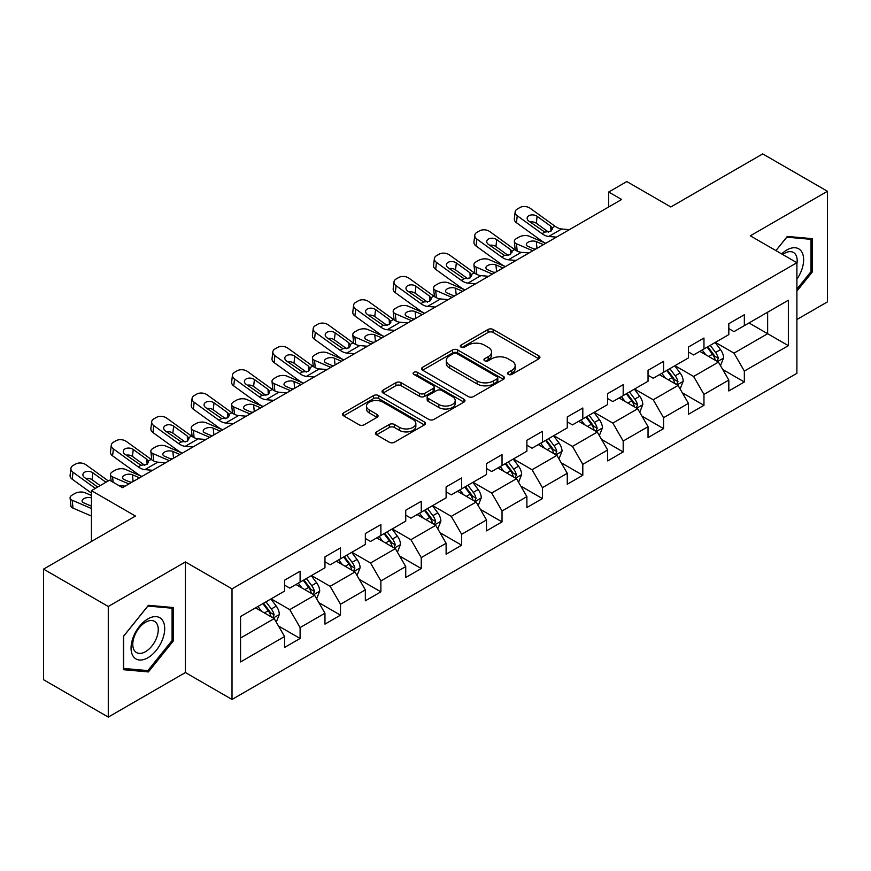 <?xml version="1.0" encoding="UTF-8"?>
<svg xmlns="http://www.w3.org/2000/svg" width="871" height="871" viewBox="0 0 871 871"><rect width="100%" height="100%" fill="white"/><g stroke="black" fill="none" stroke-linecap="round" stroke-linejoin="round"><path stroke-width="1.31" d="M508.316 374.41A2.515 1.448 0 0 0 511.876 374.41L538.877 358.819A3.593 2.08 0 0 0 539.933 357.36A3.593 2.08 0 0 0 538.877 355.891L493.138 329.478A3.593 2.08 0 0 0 488.054 329.478L461.053 345.068A2.515 1.448 0 0 0 460.313 346.092A2.515 1.448 0 0 0 461.053 347.126A2.515 1.448 0 0 0 464.613 347.126L468.108 345.101A11.497 6.641 0 0 1 484.374 345.101L488.185 347.311A11.497 6.641 0 0 1 491.549 352.004A11.497 6.641 0 0 1 488.185 356.696L484.69 358.71A2.515 1.448 0 0 0 483.949 359.745A2.515 1.448 0 0 0 484.69 360.768A2.515 1.448 0 0 0 488.239 360.768L491.734 358.754A11.497 6.641 0 0 1 508 358.754L511.81 360.953A11.497 6.641 0 0 1 515.186 365.646A11.497 6.641 0 0 1 511.81 370.338L508.316 372.353A2.515 1.448 0 0 0 507.586 373.387A2.515 1.448 0 0 0 508.316 374.41L508.316 372.353M376.501 431.885A3.593 2.08 0 0 0 375.445 433.355A3.593 2.08 0 0 0 376.501 434.814L389.326 442.228A3.593 2.08 0 0 0 394.411 442.228L424.395 424.917A3.593 2.08 0 0 0 425.451 423.448A3.593 2.08 0 0 0 424.395 421.978L378.656 395.576A3.593 2.08 0 0 0 373.572 395.576L343.588 412.887A3.593 2.08 0 0 0 342.543 414.356A3.593 2.08 0 0 0 343.588 415.815L359.092 424.765A3.593 2.08 0 0 0 364.176 424.765L377.001 417.361A3.593 2.08 0 0 0 378.058 415.892A3.593 2.08 0 0 0 377.001 414.422L369.315 409.991A9.614 5.553 0 0 1 366.506 406.06A9.614 5.553 0 0 1 372.44 400.932A9.614 5.553 0 0 1 382.913 402.141L413.028 419.528A9.614 5.553 0 0 1 415.848 423.448A9.614 5.553 0 0 1 409.903 428.576A9.614 5.553 0 0 1 399.43 427.378L394.411 424.471A3.593 2.08 0 0 0 389.326 424.471L376.501 431.885L376.501 434.814M796.9 319.515L827.45 301.878L827.45 191.272L762.724 153.906L670.822 206.971L626.815 181.56L608.698 192.023L621.633 199.492L122.506 487.662L109.561 480.193L91.444 490.656L91.444 541.468M108.276 606.488L108.276 717.094L185.414 672.554L185.414 561.947L108.276 606.488L43.55 569.122L135.451 516.057L91.444 490.656M185.414 561.947L232.013 588.85L796.9 262.715L796.9 373.321L232.013 699.457L232.013 588.85M827.45 191.272L750.301 235.812L796.9 262.715M468.358 396.599A3.593 2.08 0 0 0 473.443 396.599L503.427 379.288A3.593 2.08 0 0 0 504.483 377.818A3.593 2.08 0 0 0 503.427 376.359L457.689 349.946A3.593 2.08 0 0 0 452.604 349.946L422.62 367.257A3.593 2.08 0 0 0 421.564 368.727A3.593 2.08 0 0 0 422.62 370.197L468.358 396.599M414.857 374.955A2.515 1.448 0 0 1 417.416 375.314L417.416 372.32L463.916 399.168A3.593 2.08 0 0 1 464.962 400.638A3.593 2.08 0 0 1 463.916 402.108L433.932 419.419A3.593 2.08 0 0 1 428.848 419.419L383.109 393.006L383.109 390.077A3.593 2.08 0 0 0 382.053 391.536A3.593 2.08 0 0 0 383.109 393.006M383.109 390.077L395.935 382.663A3.593 2.08 0 0 1 401.019 382.663L419.572 393.376A3.593 2.08 0 0 0 424.656 393.376L433.17 388.455A3.593 2.08 0 0 0 434.215 386.996A3.593 2.08 0 0 0 433.17 385.526L413.856 374.378A2.515 1.448 0 0 1 413.115 373.343A2.515 1.448 0 0 1 414.672 372.004A2.515 1.448 0 0 1 417.416 372.32M108.276 717.094L43.55 679.728L43.55 569.122M278.491 625.999L300.103 638.476L300.103 627.566L324.959 613.217L324.959 624.126L340.485 615.155L340.485 604.245L365.341 589.896L365.341 600.805L380.877 591.845L380.877 580.935L405.734 566.586L405.734 577.495L421.259 568.523L421.259 557.614L446.115 543.264L446.115 554.174L461.652 545.213L461.652 534.293L486.497 519.943L486.497 530.864L502.034 521.892L502.034 510.983L526.89 496.633L526.89 507.543L542.415 498.571L542.415 487.662L567.271 473.312L567.271 484.222L582.808 475.261L582.808 464.352L607.653 450.002L607.653 460.911L623.19 451.94L623.19 441.031L648.046 426.681L648.046 437.59L663.571 428.63L663.571 417.71L688.428 403.36L688.428 414.28L703.964 405.309L703.964 394.4L728.82 380.05L728.82 390.959L744.346 381.988L744.346 371.079L788.364 345.667L788.364 300.234L767.645 312.188L767.645 333.713L788.364 345.667M300.103 638.476L284.567 647.447L284.567 636.527L240.559 661.938L240.559 616.505L284.567 591.093L284.567 580.184L300.103 571.213L300.103 582.122L324.959 567.772L324.959 556.863L340.485 547.903L340.485 558.812L365.341 544.462L365.341 533.553L380.877 524.582L380.877 535.491L405.734 521.141L405.734 510.232L421.259 501.261L421.259 512.181L446.115 497.831L446.115 486.911L461.652 477.95L461.652 488.86L486.497 474.51L486.497 463.601L502.034 454.629L502.034 465.539L526.89 451.189L526.89 440.28L542.415 431.319L542.415 442.228L567.271 427.879L567.271 416.969L582.808 407.998L582.808 418.907L607.653 404.558L607.653 393.648L623.19 384.677L623.19 395.597L648.046 381.248L648.046 370.327L663.571 361.367L663.571 372.276L688.428 357.927L688.428 347.017L703.964 338.046L703.964 348.955L728.82 334.606L728.82 323.696L744.346 314.736L744.346 325.645L788.364 300.234M295.966 584.517L314.605 595.274L289.749 609.624L271.11 598.867M284.567 585.116L289.749 588.099L300.103 582.122M289.749 609.624L300.103 627.566M314.605 595.274L324.959 613.217M336.348 561.196L354.987 571.964L330.131 586.314L311.491 575.546M324.959 561.795L330.131 564.789L340.485 558.812M330.131 586.314L340.485 604.245M354.987 571.964L365.341 589.896M376.729 537.886L395.369 548.643L370.523 562.993L351.884 552.236M365.341 538.485L370.523 541.468L380.877 535.491M370.523 562.993L380.877 580.935M395.369 548.643L405.734 566.586M417.122 514.565L435.761 525.333L410.905 539.682L392.266 528.915M405.734 515.164L410.905 518.158L421.259 512.181M410.905 539.682L421.259 557.614M435.761 525.333L446.115 543.264M457.504 491.255L476.143 502.012L451.287 516.361L432.647 505.594M446.115 491.843L451.287 494.837L461.652 488.86M451.287 516.361L461.652 534.293M476.143 502.012L486.497 519.943M497.885 467.934L516.536 478.691L491.68 493.04L473.04 482.284M486.497 468.533L491.68 471.516L502.034 465.539M491.68 493.04L502.034 510.983M516.536 478.691L526.89 496.633M538.278 444.613L556.917 455.381L532.061 469.73L513.422 458.963M526.89 445.212L532.061 448.206L542.415 442.228M532.061 469.73L542.415 487.662M556.917 455.381L567.271 473.312M578.66 421.303L597.299 432.06L572.454 446.409L553.814 435.652M567.271 421.902L572.454 424.885L582.808 418.907M572.454 446.409L582.808 464.352M597.299 432.06L607.653 450.002M619.052 397.982L637.692 408.749L612.836 423.099L594.196 412.331M607.653 398.58L612.836 401.575L623.19 395.597M612.836 423.099L623.19 441.031M637.692 408.749L648.046 426.681M659.434 374.672L678.073 385.428L653.217 399.778L634.578 389.021M648.046 375.27L653.217 378.254L663.571 372.276M653.217 399.778L663.571 417.71M678.073 385.428L688.428 403.36M699.816 351.351L718.455 362.107L693.61 376.457L674.971 365.7M688.428 351.949L693.61 354.943L703.964 348.955M693.61 376.457L703.964 394.4M718.455 362.107L728.82 380.05M749.006 322.956L767.645 333.713L733.992 353.147L715.352 342.379M728.82 328.628L733.992 331.622L744.346 325.645M733.992 353.147L744.346 371.079M185.414 672.554L232.013 699.457M608.698 192.023L608.698 206.971M240.559 638.029L274.213 618.595L255.573 607.838M274.213 618.595L284.567 636.527M722.734 369.511L744.346 381.988M682.341 392.832L703.964 405.309M641.96 416.142L663.571 428.63M601.578 439.463L623.19 451.94M561.185 462.773L582.808 475.261M520.804 486.094L542.415 498.571M480.422 509.415L502.034 521.892M440.029 532.725L461.652 545.213M399.647 556.046L421.259 568.523M359.255 579.357L380.877 591.845M318.873 602.678L340.485 615.155M796.9 291.132L812.305 271.97L812.305 238.665L787.319 236.433L775.93 250.608L786.807 237.173L811.01 239.329L811.01 271.61L796.9 289.161M123.421 669.701L148.397 671.933L173.383 640.86L173.383 607.544L148.397 605.312L123.421 636.396L123.421 669.701M811.01 271.229L812.305 271.97M172.088 640.109L173.383 640.86M145.762 670.409L148.397 671.933M509.328 374.77L511.81 373.332A11.497 6.641 0 0 0 515.186 368.64L515.186 365.646M491.549 352.004L491.549 354.987A11.497 6.641 0 0 1 488.185 359.69L485.691 361.127M538.833 358.852L493.138 332.472A3.593 2.08 0 0 0 488.054 332.472L462.055 347.475M503.384 379.321L457.689 352.94A3.593 2.08 0 0 0 452.604 352.94L422.664 370.219M497.08 378.852A2.515 1.448 0 0 0 497.809 377.818A2.515 1.448 0 0 0 497.08 376.795L456.927 353.615A2.515 1.448 0 0 0 453.366 353.615L449.686 355.738A11.497 6.641 0 0 0 446.311 360.442A11.497 6.641 0 0 0 449.686 365.134L477.123 380.975A11.497 6.641 0 0 0 493.389 380.975L497.08 378.852L497.08 381.836A2.515 1.448 0 0 0 497.809 380.812L497.809 377.818M446.311 360.442L446.311 363.425A11.497 6.641 0 0 0 449.686 368.117L449.686 365.134M497.08 381.836L493.389 383.969A11.497 6.641 0 0 1 477.123 383.969L449.686 368.117M383.153 393.039L395.935 385.657L395.935 382.663M434.215 386.996L434.215 389.979A3.593 2.08 0 0 1 433.17 391.449L424.656 396.359A3.593 2.08 0 0 1 419.572 396.359L401.019 385.657A3.593 2.08 0 0 0 395.935 385.657M417.416 375.314L463.862 402.13M438.821 404.482A9.614 5.553 0 0 0 449.294 405.69A9.614 5.553 0 0 0 455.228 400.562A9.614 5.553 0 0 0 452.419 396.643L441.804 390.513A3.593 2.08 0 0 0 436.719 390.513L428.205 395.423A3.593 2.08 0 0 0 427.16 396.893A3.593 2.08 0 0 0 428.205 398.363L438.821 404.482L438.821 407.476A9.614 5.553 0 0 0 449.294 408.684A9.614 5.553 0 0 0 455.228 403.556L455.228 400.562M427.16 396.893L427.16 399.887A3.593 2.08 0 0 0 428.205 401.346L428.205 398.363M438.821 407.476L428.205 401.346M415.848 423.448L415.848 426.442A9.614 5.553 0 0 1 409.903 431.57A9.614 5.553 0 0 1 399.43 430.361L394.411 427.465A3.593 2.08 0 0 0 389.326 427.465L376.544 434.847M366.506 406.06L366.506 409.054A9.614 5.553 0 0 0 369.315 412.974L369.315 409.991M377.001 414.422L377.001 417.361L369.315 412.974M424.351 424.939L378.656 398.559A3.593 2.08 0 0 0 373.572 398.559L343.642 415.848M720.502 365.657L723.583 357.894A9.701 5.596 -120 0 0 720.491 349.63L715.145 342.499M545.725 243.314L529.383 236.27A7.327 3.669 -5.9 0 0 519.072 237.043L516.481 238.534A7.327 3.669 -5.9 0 0 514.336 241.496A7.327 3.669 -5.9 0 0 516.438 243.738L517.2 251.098M705.826 354.824L702.2 349.979M532.78 250.794L516.438 243.738M716.964 361.247L718.346 358.308A9.701 5.596 -120 0 0 715.57 352.472L710.224 345.341M707.796 346.745L713.719 354.66A4.943 2.853 60 0 1 714.623 356.163L718.346 358.308M543.395 244.664L536.296 241.605A5.857 2.929 174.1 0 0 528.044 242.214A5.857 2.929 174.1 0 0 526.334 244.588A5.857 2.929 174.1 0 0 528.011 246.384L535.11 249.444M515.338 250.031A7.327 3.669 174.1 0 1 515.142 249.378L514.336 241.496M535.763 249.073A5.857 2.929 -5.9 0 0 533.847 248.899M707.121 347.137L712.467 354.268A9.701 5.596 60 0 1 715.243 360.104M556.449 237.13L548.73 236.477A18.302 10.572 60 0 1 542.034 233.678L517.254 215.758L516.438 222.704A7.327 4.725 -173.3 0 1 514.347 218.861L515.153 211.914A7.327 4.725 6.7 0 0 517.254 215.758M545.769 243.292A27.458 15.852 60 0 1 541.229 240.625L516.438 222.704M569.394 229.661L561.675 228.997A18.302 10.572 60 0 1 554.979 226.21L530.189 208.278A7.327 4.725 6.7 0 0 519.878 207.559L517.287 209.051A7.327 4.725 6.7 0 0 515.153 211.914M550.951 231.24L550.744 226.177L552.475 228.877L550.766 231.348L544.832 232.078L528.828 221.092A5.857 3.778 -173.3 0 1 527.151 218.022A5.857 3.778 -173.3 0 1 528.86 215.736A5.857 3.778 -173.3 0 1 537.113 216.313L536.296 223.259L548.599 232.154M536.296 223.259A5.857 3.778 6.7 0 0 530.036 221.974M550.744 226.177L537.113 216.313M796.9 279.156A23.8 13.74 120 0 0 801.374 270.75A23.8 13.74 120 0 0 799.905 249.683A23.8 13.74 120 0 0 781.657 253.918M809.409 238.404L811.01 239.329M796.9 263.978A18.019 10.398 120 0 0 793.459 252.481A18.019 10.398 120 0 0 782.702 254.517M147.885 657.757A23.8 13.74 120 0 0 164.706 628.612A23.8 13.74 120 0 0 147.885 618.889A23.8 13.74 120 0 0 131.053 648.035A23.8 13.74 120 0 0 147.885 657.757M145.522 651.671A18.019 10.398 120 0 0 157.292 635.797A18.019 10.398 120 0 0 154.526 621.361A18.019 10.398 120 0 0 145.522 622.253A18.019 10.398 120 0 0 133.753 638.127A18.019 10.398 120 0 0 136.507 652.564A18.019 10.398 120 0 0 145.522 651.671M123.671 636.157L147.885 606.053L172.088 608.208L172.088 640.49L147.885 670.594L123.671 668.438L123.628 636.135M170.476 607.283L172.088 608.208M680.12 388.967L683.202 381.215A9.701 5.596 -120 0 0 680.099 372.951L674.764 365.82M505.343 266.635L489.001 259.58A7.327 3.669 -5.9 0 0 478.68 260.353L476.089 261.855A7.327 3.669 -5.9 0 0 473.944 264.817A7.327 3.669 -5.9 0 0 476.056 267.059L476.807 274.419M665.444 378.134L661.818 373.289M492.398 274.104L476.056 267.059M676.571 384.557L677.965 381.629A9.701 5.596 -120 0 0 675.188 375.793L669.843 368.662M667.415 370.066L673.337 377.97A4.943 2.853 60 0 1 674.241 379.473L677.965 381.629M503.013 267.985L495.915 264.915A5.857 2.929 174.1 0 0 487.662 265.535A5.857 2.929 174.1 0 0 485.942 267.909A5.857 2.929 174.1 0 0 487.629 269.705L494.728 272.765M474.945 273.352A7.327 3.669 174.1 0 1 474.76 272.699L473.944 264.817M495.37 272.394A5.857 2.929 -5.9 0 0 493.454 272.22M666.729 370.458L672.074 377.589A9.701 5.596 60 0 1 674.851 383.425M639.739 412.288L642.809 404.525A9.701 5.596 -120 0 0 639.717 396.272L634.371 389.141M464.962 289.956L448.609 282.901A7.327 3.669 -5.9 0 0 438.298 283.674L435.707 285.165A7.327 3.669 -5.9 0 0 433.562 288.138A7.327 3.669 -5.9 0 0 435.663 290.37L436.425 297.74M625.062 401.455L621.426 396.61M452.016 297.425L435.663 290.37M636.189 407.878L637.572 404.939A9.701 5.596 -120 0 0 634.796 399.114L629.45 391.972M627.022 393.376L632.956 401.291A4.943 2.853 60 0 1 633.848 402.794L637.572 404.939M462.632 291.295L455.522 288.236A5.857 2.929 174.1 0 0 447.28 288.856A5.857 2.929 174.1 0 0 445.56 291.23A5.857 2.929 174.1 0 0 447.248 293.015L454.346 296.086M434.564 296.663A7.327 3.669 174.1 0 1 434.368 296.02L433.562 288.138M454.989 295.705A5.857 2.929 -5.9 0 0 453.072 295.53M626.347 393.768L631.693 400.9A9.701 5.596 60 0 1 634.469 406.735M516.057 260.451L508.348 259.787A18.302 10.572 60 0 1 501.652 256.999L476.862 239.068L476.056 246.014A7.327 4.725 -173.3 0 1 473.955 242.182L474.771 235.235A7.327 4.725 6.7 0 0 476.862 239.068M505.387 266.613A27.458 15.852 60 0 1 500.847 263.946L476.056 246.014M529.002 252.971L521.294 252.318A18.302 10.572 60 0 1 514.598 249.531L489.807 231.599A7.327 4.725 6.7 0 0 479.496 230.869L476.905 232.372A7.327 4.725 6.7 0 0 474.771 235.235M510.569 254.55L510.362 249.487L511.81 251.142L510.384 254.67L504.44 255.388L488.435 244.413A5.857 3.778 -173.3 0 1 486.758 241.343A5.857 3.778 -173.3 0 1 488.468 239.046A5.857 3.778 -173.3 0 1 496.72 239.634L495.915 246.58L508.218 255.475M495.915 246.58A5.857 3.778 6.7 0 0 489.654 245.284M510.362 249.487L496.72 239.634M514.598 249.531L511.81 251.142L512.094 252.198M475.675 283.761L467.956 283.108A18.302 10.572 60 0 1 461.271 280.32L436.48 262.389L435.663 269.335A7.327 4.725 -173.3 0 1 433.573 265.492L434.379 258.545A7.327 4.725 6.7 0 0 436.48 262.389M464.994 289.934A27.458 15.852 60 0 1 460.454 287.267L435.663 269.335M488.62 276.292L480.901 275.628A18.302 10.572 60 0 1 474.216 272.841L449.425 254.909A7.327 4.725 6.7 0 0 439.104 254.19L436.523 255.682A7.327 4.725 6.7 0 0 434.379 258.545M470.188 277.871L469.97 272.808L471.701 275.508L469.992 277.98L464.058 278.709L448.053 267.735A5.857 3.778 -173.3 0 1 446.377 264.653A5.857 3.778 -173.3 0 1 448.086 262.367A5.857 3.778 -173.3 0 1 456.339 262.944L455.522 269.89L467.825 278.785M455.522 269.89A5.857 3.778 6.7 0 0 449.262 268.606M469.97 272.808L456.339 262.944M599.346 435.609L602.427 427.846A9.701 5.596 -120 0 0 599.335 419.582L593.989 412.451M424.569 313.266L408.227 306.211A7.327 3.669 -5.9 0 0 397.905 306.984L395.325 308.486A7.327 3.669 -5.9 0 0 393.169 311.448A7.327 3.669 -5.9 0 0 395.282 313.691L396.033 321.051M584.67 424.776L581.044 419.931M411.624 320.746L395.282 313.691M595.797 431.199L597.19 428.26A9.701 5.596 -120 0 0 594.414 422.424L589.068 415.293M586.64 416.697L592.563 424.613A4.943 2.853 60 0 1 593.467 426.115L597.19 428.26M422.239 314.616L415.14 311.546A5.857 2.929 174.1 0 0 406.888 312.166A5.857 2.929 174.1 0 0 405.167 314.54A5.857 2.929 174.1 0 0 406.855 316.336L413.954 319.396M394.171 319.984A7.327 3.669 174.1 0 1 393.986 319.33L393.169 311.448M414.596 319.026A5.857 2.929 -5.9 0 0 412.68 318.851M585.965 417.089L591.311 424.221A9.701 5.596 60 0 1 594.087 430.056M558.964 458.919L562.045 451.167A9.701 5.596 -120 0 0 558.942 442.904L553.597 435.772M384.187 336.587L367.834 329.532A7.327 3.669 -5.9 0 0 357.524 330.305L354.933 331.797A7.327 3.669 -5.9 0 0 352.788 334.769A7.327 3.669 -5.9 0 0 354.9 337.001L355.651 344.372M544.288 448.086L540.662 443.241M371.242 344.056L354.9 337.001M555.415 454.51L556.809 451.581A9.701 5.596 -120 0 0 554.021 445.745L548.686 438.614M546.248 440.007L552.181 447.923A4.943 2.853 60 0 1 553.074 449.425L556.809 451.581M381.857 337.926L374.759 334.867A5.857 2.929 174.1 0 0 366.506 335.487A5.857 2.929 174.1 0 0 364.786 337.861A5.857 2.929 174.1 0 0 366.473 339.646L373.572 342.717M353.789 343.305A7.327 3.669 174.1 0 1 353.604 342.651L352.788 334.769M374.214 342.347A5.857 2.929 -5.9 0 0 372.298 342.161M545.573 440.399L550.918 447.531A9.701 5.596 60 0 1 553.695 453.366M518.572 482.24L521.653 474.477A9.701 5.596 -120 0 0 518.561 466.214L513.215 459.082M343.795 359.897L327.452 352.853A7.327 3.669 -5.9 0 0 317.142 353.626L314.551 355.118A7.327 3.669 -5.9 0 0 312.406 358.079A7.327 3.669 -5.9 0 0 314.507 360.322L315.269 367.682M503.906 471.407L500.27 466.562M330.86 367.377L314.507 360.322M515.033 477.831L516.416 474.891A9.701 5.596 -120 0 0 513.64 469.055L508.294 461.924M505.866 463.328L511.8 471.244A4.943 2.853 60 0 1 512.692 472.746L516.416 474.891M341.465 361.247L334.366 358.188A5.857 2.929 174.1 0 0 326.113 358.798A5.857 2.929 174.1 0 0 324.404 361.171A5.857 2.929 174.1 0 0 326.081 362.967L333.19 366.027M313.408 366.615A7.327 3.669 174.1 0 1 313.212 365.962L312.406 358.079M333.833 365.657A5.857 2.929 -5.9 0 0 331.916 365.482M505.191 463.72L510.537 470.852A9.701 5.596 60 0 1 513.313 476.687M435.293 307.082L427.574 306.418A18.302 10.572 60 0 1 420.878 303.631L396.087 285.699L395.282 292.645A7.327 4.725 -173.3 0 1 393.18 288.813L393.997 281.866A7.327 4.725 6.7 0 0 396.087 285.699M424.613 313.244A27.458 15.852 60 0 1 420.072 310.577L395.282 292.645M448.227 299.613L440.519 298.949A18.302 10.572 60 0 1 433.823 296.162L409.032 278.23A7.327 4.725 6.7 0 0 398.722 277.501L396.131 279.003A7.327 4.725 6.7 0 0 393.997 281.866M429.795 301.181L429.588 296.129L431.319 298.829L429.61 301.301L423.665 302.019L407.672 291.045A5.857 3.778 -173.3 0 1 405.995 287.974A5.857 3.778 -173.3 0 1 407.704 285.688A5.857 3.778 -173.3 0 1 415.957 286.265L415.14 293.211L427.443 302.106M415.14 293.211A5.857 3.778 6.7 0 0 408.88 291.927M429.588 296.129L415.957 286.265M394.901 330.403L387.192 329.739A18.302 10.572 60 0 1 380.496 326.952L355.706 309.02L354.9 315.966A7.327 4.725 -173.3 0 1 352.799 312.123L353.615 305.177A7.327 4.725 6.7 0 0 355.706 309.02M384.231 336.565A27.458 15.852 60 0 1 379.68 333.898L354.9 315.966M407.846 322.923L400.137 322.259A18.302 10.572 60 0 1 393.442 319.472L368.651 301.551A7.327 4.725 6.7 0 0 358.34 300.822L355.749 302.313A7.327 4.725 6.7 0 0 353.615 305.177M389.413 324.502L389.206 319.439L390.937 322.139L389.217 324.611L383.284 325.34L367.279 314.366A5.857 3.778 -173.3 0 1 365.602 311.295A5.857 3.778 -173.3 0 1 367.312 308.998A5.857 3.778 -173.3 0 1 375.564 309.575L374.759 316.521L387.062 325.427M374.759 316.521A5.857 3.778 6.7 0 0 368.498 315.237M389.206 319.439L375.564 309.575M354.519 353.713L346.8 353.049A18.302 10.572 60 0 1 340.115 350.262L315.324 332.341L314.507 339.287A7.327 4.725 -173.3 0 1 312.417 335.444L313.222 328.498A7.327 4.725 6.7 0 0 315.324 332.341M343.838 359.875A27.458 15.852 60 0 1 339.298 357.208L314.507 339.287M367.464 346.244L359.745 345.58A18.302 10.572 60 0 1 353.049 342.793L328.269 324.861A7.327 4.725 6.7 0 0 317.948 324.143L315.356 325.634A7.327 4.725 6.7 0 0 313.222 328.498M349.021 347.823L348.814 342.76L350.545 345.46L348.836 347.932L342.902 348.661L326.897 337.676A5.857 3.778 -173.3 0 1 325.221 334.606A5.857 3.778 -173.3 0 1 326.93 332.319A5.857 3.778 -173.3 0 1 335.183 332.896L334.366 339.842L346.669 348.738M334.366 339.842A5.857 3.778 6.7 0 0 328.106 338.558M348.814 342.76L335.183 332.896M478.19 505.55L481.271 497.798A9.701 5.596 -120 0 0 478.168 489.535L472.833 482.403M303.413 383.218L287.071 376.163A7.327 3.669 -5.9 0 0 276.749 376.936L274.169 378.439A7.327 3.669 -5.9 0 0 272.013 381.4A7.327 3.669 -5.9 0 0 274.125 383.643L274.877 391.003M463.514 494.717L459.888 489.872M290.468 390.687L274.125 383.643M474.641 501.141L476.034 498.212A9.701 5.596 -120 0 0 473.258 492.376L467.912 485.245M465.484 486.649L471.407 494.554A4.943 2.853 60 0 1 472.311 496.056L476.034 498.212M301.083 384.568L293.984 381.498A5.857 2.929 174.1 0 0 285.732 382.119A5.857 2.929 174.1 0 0 284.011 384.492A5.857 2.929 174.1 0 0 285.699 386.289L292.798 389.348M273.015 389.936A7.327 3.669 174.1 0 1 272.83 389.283L272.013 381.4M293.44 388.978A5.857 2.929 -5.9 0 0 291.524 388.793M464.809 487.031L470.144 494.173A9.701 5.596 60 0 1 472.92 500.008M314.126 377.034L306.418 376.37A18.302 10.572 60 0 1 299.722 373.583L274.931 355.651L274.125 362.597A7.327 4.725 -173.3 0 1 272.024 358.765L272.841 351.819A7.327 4.725 6.7 0 0 274.931 355.651M303.456 383.196A27.458 15.852 60 0 1 298.916 380.529L274.125 362.597M327.071 369.554L319.363 368.901A18.302 10.572 60 0 1 312.667 366.114L287.876 348.182A7.327 4.725 6.7 0 0 277.566 347.453L274.975 348.944A7.327 4.725 6.7 0 0 272.841 351.819M308.639 371.133L308.432 366.07L310.163 368.771L308.454 371.253L302.509 371.971L286.515 360.997A5.857 3.778 -173.3 0 1 284.839 357.927A5.857 3.778 -173.3 0 1 286.548 355.629A5.857 3.778 -173.3 0 1 294.79 356.217L293.984 363.163L306.287 372.059M293.984 363.163A5.857 3.778 6.7 0 0 287.724 361.868M308.432 366.07L294.79 356.217M437.808 528.871L440.878 521.108A9.701 5.596 -120 0 0 437.786 512.856L432.441 505.713M263.031 406.539L246.678 399.484A7.327 3.669 -5.9 0 0 236.368 400.257L233.776 401.749A7.327 3.669 -5.9 0 0 231.632 404.721A7.327 3.669 -5.9 0 0 233.733 406.953L234.495 414.313M423.132 518.038L419.495 513.193M250.086 414.008L233.733 406.953M434.259 524.462L435.642 521.522A9.701 5.596 -120 0 0 432.865 515.686L427.53 508.555M425.092 509.96L431.025 517.875A4.943 2.853 60 0 1 431.918 519.377L435.642 521.522M260.701 407.878L253.603 404.819A5.857 2.929 174.1 0 0 245.35 405.44A5.857 2.929 174.1 0 0 243.63 407.813A5.857 2.929 174.1 0 0 245.317 409.599L252.416 412.658M232.633 413.246A7.327 3.669 174.1 0 1 232.437 412.604L231.632 404.721M253.058 412.288A5.857 2.929 -5.9 0 0 251.142 412.114M424.417 510.352L429.762 517.483A9.701 5.596 60 0 1 432.539 523.319M273.744 400.344L266.036 399.691A18.302 10.572 60 0 1 259.34 396.904L234.549 378.972L233.733 385.918A7.327 4.725 -173.3 0 1 231.642 382.075L232.448 375.129A7.327 4.725 6.7 0 0 234.549 378.972M263.064 406.507A27.458 15.852 60 0 1 258.524 403.85L233.733 385.918M286.69 392.875L278.97 392.211A18.302 10.572 60 0 1 272.285 389.424L247.495 371.492A7.327 4.725 6.7 0 0 237.173 370.774L234.593 372.265A7.327 4.725 6.7 0 0 232.448 375.129M268.257 394.454L268.039 389.391L269.781 392.092L268.061 394.563L262.127 395.292L246.123 384.318A5.857 3.778 -173.3 0 1 244.446 381.237A5.857 3.778 -173.3 0 1 246.155 378.95A5.857 3.778 -173.3 0 1 254.408 379.527L253.603 386.474L265.895 395.369M253.603 386.474A5.857 3.778 6.7 0 0 247.331 385.189M268.039 389.391L254.408 379.527M397.416 552.192L400.497 544.429A9.701 5.596 -120 0 0 397.405 536.166L392.059 529.035M222.638 429.849L206.296 422.794A7.327 3.669 -5.9 0 0 195.986 423.567L193.395 425.07A7.327 3.669 -5.9 0 0 191.25 428.031A7.327 3.669 -5.9 0 0 193.351 430.274L194.113 437.634M382.739 541.359L379.114 536.503M209.693 437.329L193.351 430.274M393.866 547.783L395.26 544.843A9.701 5.596 -120 0 0 392.483 539.007L387.138 531.876M384.71 533.281L390.633 541.196A4.943 2.853 60 0 1 391.536 542.687L395.26 544.843M220.309 431.199L213.21 428.129A5.857 2.929 174.1 0 0 204.957 428.75A5.857 2.929 174.1 0 0 203.237 431.123A5.857 2.929 174.1 0 0 204.925 432.92L212.023 435.979M192.251 436.567A7.327 3.669 174.1 0 1 192.056 435.914L191.25 428.031M212.666 435.609A5.857 2.929 -5.9 0 0 210.76 435.435M384.035 533.673L389.381 540.804A9.701 5.596 60 0 1 392.157 546.64M233.363 423.665L225.643 423.001A18.302 10.572 60 0 1 218.948 420.214L194.168 402.282L193.351 409.228A7.327 4.725 -173.3 0 1 191.261 405.396L192.066 398.45A7.327 4.725 6.7 0 0 194.168 402.282M222.682 429.828A27.458 15.852 60 0 1 218.142 427.16L193.351 409.228M246.308 416.196L238.589 415.532A18.302 10.572 60 0 1 231.893 412.745L207.102 394.813A7.327 4.725 6.7 0 0 196.792 394.084L194.2 395.586A7.327 4.725 6.7 0 0 192.066 398.45M227.864 417.764L227.658 412.712L229.389 415.413L227.679 417.884L221.746 418.603L205.741 407.628A5.857 3.778 -173.3 0 1 204.064 404.558A5.857 3.778 -173.3 0 1 205.774 402.26A5.857 3.778 -173.3 0 1 214.026 402.848L213.21 409.795L225.513 418.69M213.21 409.795A5.857 3.778 6.7 0 0 206.95 408.51M227.658 412.712L214.026 402.848M357.034 575.502L360.115 567.75A9.701 5.596 -120 0 0 357.012 559.487L351.677 552.356M182.257 453.17L165.915 446.115A7.327 3.669 -5.9 0 0 155.593 446.888L153.002 448.38A7.327 3.669 -5.9 0 0 150.857 451.352A7.327 3.669 -5.9 0 0 152.969 453.584L153.721 460.955M342.357 564.669L338.732 559.824M169.312 460.639L152.969 453.584M353.484 571.093L354.878 568.164A9.701 5.596 -120 0 0 352.102 562.328L346.756 555.197M344.328 556.591L350.251 564.506A4.943 2.853 60 0 1 351.144 566.008L354.878 568.164M179.927 454.51L172.828 451.45A5.857 2.929 174.1 0 0 164.575 452.071A5.857 2.929 174.1 0 0 162.855 454.444A5.857 2.929 174.1 0 0 164.543 456.23L171.641 459.3M151.859 459.888A7.327 3.669 174.1 0 1 151.674 459.235L150.857 451.352M172.284 458.93A5.857 2.929 -5.9 0 0 170.368 458.745M343.642 556.983L348.988 564.114A9.701 5.596 60 0 1 351.764 569.95M192.97 446.986L185.262 446.322A18.302 10.572 60 0 1 178.566 443.535L153.775 425.603L152.969 432.549A7.327 4.725 -173.3 0 1 150.868 428.706L151.685 421.76A7.327 4.725 6.7 0 0 153.775 425.603M182.3 453.149A27.458 15.852 60 0 1 177.76 450.481L152.969 432.549M205.915 439.507L198.207 438.842A18.302 10.572 60 0 1 191.511 436.055L166.72 418.134A7.327 4.725 6.7 0 0 156.41 417.405L153.819 418.897A7.327 4.725 6.7 0 0 151.685 421.76M187.483 441.085L187.276 436.023L189.007 438.723L187.298 441.194L181.353 441.924L165.348 430.949A5.857 3.778 -173.3 0 1 163.672 427.879A5.857 3.778 -173.3 0 1 165.381 425.581A5.857 3.778 -173.3 0 1 173.634 426.159L172.828 433.105L185.131 442.011M172.828 433.105A5.857 3.778 6.7 0 0 166.568 431.82M187.276 436.023L173.634 426.159M316.641 598.823L319.722 591.061A9.701 5.596 -120 0 0 316.63 582.797L311.285 575.666M141.875 476.481L125.522 469.436A7.327 3.669 -5.9 0 0 115.212 470.209L112.62 471.701A7.327 3.669 -5.9 0 0 110.475 474.662A7.327 3.669 -5.9 0 0 112.577 476.905L113.132 482.251M301.976 587.99L298.339 583.145M128.93 483.96L112.577 476.905M313.103 594.414L314.485 591.474A9.701 5.596 -120 0 0 311.709 585.639L306.363 578.507M303.935 579.912L309.869 587.827A4.943 2.853 60 0 1 310.762 589.329L314.485 591.474M139.545 477.831L132.436 474.771A5.857 2.929 174.1 0 0 124.194 475.381A5.857 2.929 174.1 0 0 122.473 477.754A5.857 2.929 174.1 0 0 124.15 479.551L131.26 482.61M131.902 482.24A5.857 2.929 -5.9 0 0 129.986 482.066M303.26 580.304L308.606 587.435A9.701 5.596 60 0 1 311.383 593.271M152.588 470.296L144.869 469.632A18.302 10.572 60 0 1 138.184 466.845L113.393 448.924L112.577 455.871A7.327 4.725 -173.3 0 1 110.486 452.027L111.292 445.081A7.327 4.725 6.7 0 0 113.393 448.924M141.908 476.459A27.458 15.852 60 0 1 137.368 473.791L112.577 455.871M165.534 462.828L157.814 462.163A18.302 10.572 60 0 1 151.129 459.376L126.339 441.445A7.327 4.725 6.7 0 0 116.017 440.726L113.437 442.218A7.327 4.725 6.7 0 0 111.292 445.081M147.09 464.395L146.883 459.344L148.614 462.044L146.905 464.515L140.971 465.245L124.967 454.259A5.857 3.778 -173.3 0 1 123.29 451.189A5.857 3.778 -173.3 0 1 124.999 448.903A5.857 3.778 -173.3 0 1 133.252 449.48L132.436 456.426L144.738 465.321M132.436 456.426A5.857 3.778 6.7 0 0 126.175 455.141M146.883 459.344L133.252 449.48M276.259 622.134L279.341 614.382A9.701 5.596 -120 0 0 276.249 606.118L270.903 598.987M91.444 495.468L85.14 492.746A7.327 3.669 -5.9 0 0 74.819 493.519L72.239 495.011A7.327 3.669 -5.9 0 0 70.083 497.983A7.327 3.669 -5.9 0 0 72.195 500.226L73.001 508.109A7.327 3.669 174.1 0 1 70.899 505.866L70.083 497.983M261.583 611.3L257.958 606.456M91.444 508.522L72.195 500.226M91.444 516.057L73.001 508.109M272.71 617.724L274.104 614.795A9.701 5.596 -120 0 0 271.327 608.96L265.982 601.828M263.554 603.233L269.477 611.137A4.943 2.853 60 0 1 270.38 612.64L274.104 614.795M91.444 497.864A5.857 2.929 174.1 0 0 83.801 498.702A5.857 2.929 174.1 0 0 82.081 501.075A5.857 2.929 174.1 0 0 83.768 502.861L91.444 506.182M91.444 505.539A5.857 2.929 -5.9 0 0 89.593 505.376M262.879 603.614L268.214 610.756A9.701 5.596 60 0 1 271.001 616.592M95.353 488.402L73.001 472.234L72.195 479.181A7.327 4.725 -173.3 0 1 70.094 475.348L70.91 468.402A7.327 4.725 6.7 0 0 73.001 472.234M91.444 493.106L72.195 479.181M108.298 480.923L85.946 464.766A7.327 4.725 6.7 0 0 75.635 464.036L73.044 465.528A7.327 4.725 6.7 0 0 70.91 468.402M125.141 486.138L118.957 485.615M97.683 487.052L84.585 477.58A5.857 3.778 -173.3 0 1 82.908 474.51A5.857 3.778 -173.3 0 1 84.618 472.213A5.857 3.778 -173.3 0 1 92.87 472.801L92.054 479.747L100.176 485.615M92.054 479.747A5.857 3.778 6.7 0 0 85.794 478.451M105.968 482.273L92.87 472.801M511.81 373.332L511.81 370.338M484.69 360.768L484.69 358.71M488.185 359.69L488.185 356.696M461.053 347.126L461.053 345.068M488.054 332.472L488.054 329.478M493.138 332.472L493.138 329.478M538.877 358.819L538.877 355.891M422.62 370.197L422.62 367.257M452.604 352.94L452.604 349.946M457.689 352.94L457.689 349.946M503.427 379.288L503.427 376.359M477.123 383.969L477.123 380.975M493.389 383.969L493.389 380.975M401.019 385.657L401.019 382.663M419.572 396.359L419.572 393.376M424.656 396.359L424.656 393.376M433.17 391.449L433.17 388.455M463.916 402.108L463.916 399.168M389.326 427.465L389.326 424.471M394.411 427.465L394.411 424.471M399.43 430.361L399.43 427.378M343.588 415.815L343.588 412.887M373.572 398.559L373.572 395.576M378.656 398.559L378.656 395.576M424.395 424.917L424.395 421.978M717.497 361.563L723.518 358.09M715.57 352.472L720.491 349.63M708.667 356.457L712.467 354.268M536.296 241.605L536.993 248.366M544.832 232.078L542.034 233.678M554.979 226.21L552.192 227.821M561.675 228.997L548.73 236.477M677.115 384.873L683.136 381.4M675.188 375.793L680.099 372.951M668.286 379.778L672.074 377.589M495.915 264.915L496.612 271.676M636.734 408.194L642.754 404.721M634.796 399.114L639.717 396.272M627.893 403.088L631.693 400.9M455.522 288.236L456.219 294.997M504.44 255.388L501.652 256.999M521.294 252.318L508.348 259.787M464.058 278.709L461.271 280.32M474.216 272.841L471.418 274.452M480.901 275.628L467.956 283.108M596.341 431.504L602.362 428.031M594.414 422.424L599.335 419.582M587.511 426.409L591.311 424.221M415.14 311.546L415.837 318.307M555.959 454.825L561.98 451.352M554.021 445.745L558.942 442.904M547.13 449.73L550.918 447.531M374.759 334.867L375.455 341.628M515.578 478.146L521.587 474.662M513.64 469.055L518.561 466.214M506.737 473.04L510.537 470.852M334.366 358.188L335.063 364.949M423.665 302.019L420.878 303.631M433.823 296.162L431.036 297.773M440.519 298.949L427.574 306.418M383.284 325.34L380.496 326.952M393.442 319.472L390.654 321.083M400.137 322.259L387.192 329.739M342.902 348.661L340.115 350.262M353.049 342.793L350.262 344.404M359.745 345.58L346.8 353.049M475.185 501.456L481.206 497.983M473.258 492.376L478.168 489.535M466.355 496.361L470.144 494.173M293.984 381.498L294.681 388.259M302.509 371.971L299.722 373.583M312.667 366.114L309.88 367.714M319.363 368.901L306.418 376.37M434.803 524.778L440.824 521.304M432.865 515.686L437.786 512.856M425.963 519.671L429.762 517.483M253.603 404.819L254.288 411.58M262.127 395.292L259.34 396.904M272.285 389.424L269.498 391.035M278.97 392.211L266.036 399.691M394.411 548.088L400.431 544.615M392.483 539.007L397.405 536.166M385.581 542.992L389.381 540.804M213.21 428.129L213.907 434.89M221.746 418.603L218.948 420.214M231.893 412.745L229.106 414.356M238.589 415.532L225.643 423.001M354.029 571.409L360.05 567.936M352.102 562.328L357.012 559.487M345.199 566.313L348.988 564.114M172.828 451.45L173.525 458.211M181.353 441.924L178.566 443.535M191.511 436.055L188.724 437.667M198.207 438.842L185.262 446.322M313.647 594.73L319.668 591.246M311.709 585.639L316.63 582.797M304.806 589.623L308.606 587.435M132.436 474.771L133.132 481.532M140.971 465.245L138.184 466.845M151.129 459.376L148.331 460.988M157.814 462.163L144.869 469.632M273.254 618.04L279.275 614.567M271.327 608.96L276.249 606.118M264.425 612.944L268.214 610.756M110.475 474.662L111.14 481.097"/></g></svg>
